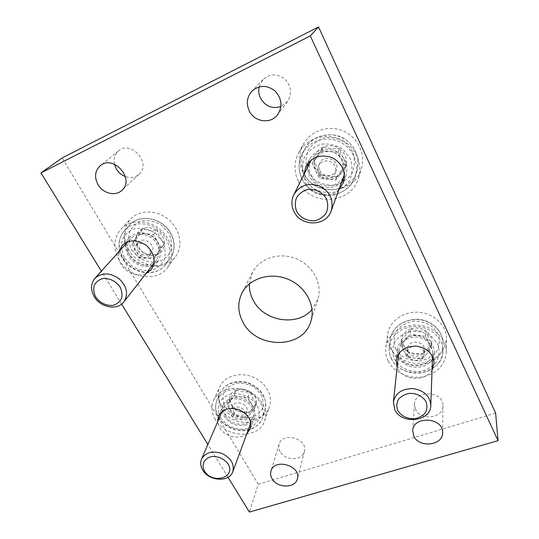<?xml version="1.0" encoding="UTF-8"?>
<svg xmlns="http://www.w3.org/2000/svg" width="539" height="539" viewBox="0 0 539 539"><rect width="100%" height="100%" fill="white"/><g stroke="black" fill="none" stroke-linecap="round" stroke-linejoin="round"><path stroke-width="0.4" stroke-dasharray="2.69 2.02" d="M145.779 273.785C136.071 276.864 127.891 273.839 121.248 264.71C118.728 260.418 117.947 256.086 118.897 251.706M152.564 265.08L152.422 265.141C142.936 268.085 134.993 265.114 128.578 256.214C126.139 251.996 125.392 247.738 126.335 243.433M126.685 242.213L129.508 237.382C136.562 231.211 144.58 231.244 153.575 237.49C161.302 245.171 162.758 252.98 157.94 260.903L153.703 264.514M338.836 189.762C329.693 199.336 311.535 195.987 305.95 183.792L303.868 174.649M341.558 182.256L335.696 186.198C324.451 189.795 315.706 186.548 309.46 176.455L307.452 167.508M308.072 163.088L309.474 159.423C315.423 150.085 323.899 147.187 334.887 150.745C345.014 156.323 348.726 164.489 346.031 175.236L344.34 178.766M246.835 433.679C239.714 440.1 224.682 436.785 219.595 427.723L217.574 421.963M246.431 424.826C237.288 426.928 229.924 424.153 224.345 416.499C222.088 412.571 221.718 408.724 223.24 404.964C227.364 397.95 234.216 395.909 243.796 398.826C252.744 403.327 256.294 409.539 254.448 417.462C253.067 420.993 250.399 423.452 246.431 424.826M432.069 369.99C425.662 382.016 403.138 380.77 397.634 368.258L397.149 367.174M432.467 358.994C430.344 362.484 427.164 364.957 422.926 366.412C412.227 368.945 404.189 365.934 398.799 357.377L398.328 356.313M397.863 354.979L397.378 349.508C399.453 340.365 405.968 335.716 416.93 335.554C427.798 337.326 433.625 342.925 434.407 352.358L433.12 357.741M495.637 413.15L258.248 484.278L249.395 512.05M228.024 477.278L207.865 444.473M121.612 304.131L101.366 271.184M258.248 484.278L62.147 157.94M249.402 283.844L252.427 272.458C259.461 258.248 279.424 251.774 296.241 258.76C313.132 265.572 322.827 284.181 317.882 299.253L312.054 309.487M221.462 405.537C217.776 399.089 217.244 392.776 219.865 386.591C224.473 376.229 239.538 371.627 252.555 376.909C265.626 382.063 273.374 395.801 269.561 406.487C264.191 424.84 231.346 423.93 221.462 405.537M302.999 172.197C298.532 162.616 298.734 153.164 303.598 143.832C310.902 130.586 328.837 124.637 343.377 131.017C357.977 137.25 365.947 154.41 361.359 168.815C354.339 195.057 313.893 196.951 302.999 172.197M128.639 249.678C122.488 238.218 123.135 228.004 130.593 219.029C139.466 209.53 157.011 209.678 168.606 219.548C180.309 229.291 183.334 246.269 175.633 256.517C165.493 271.42 138.429 267.344 128.639 249.678M389.886 347.446C387.797 343.181 387.056 338.762 387.649 334.173C389.286 321.338 403.347 311.138 418.614 312.263C433.895 313.226 446.676 325.408 446.454 338.532C445.126 351.731 437.183 359.89 422.637 363.023C409.377 365.044 395.255 358.341 389.886 347.446M280.179 451.695C278.764 449.189 278.414 446.69 279.135 444.19C282.315 431.294 308.328 438.8 304.373 451.514C302.5 460.973 284.996 461.034 280.179 451.695M259.131 86.894L263.086 79.462C270.046 73.493 277.336 73.378 284.963 79.105C291.39 86.2 292.212 93.678 287.442 101.541L280.907 106.567M114.484 164.233C113.412 158.722 114.8 154.282 118.641 150.913C131.28 139.742 151.823 163.587 139.035 174.299C135.201 177.601 130.64 178.369 125.344 176.603M415.589 409.404L414.498 404.135C414.686 389.367 443.84 390.943 442.943 405.793C443.429 418.244 420.636 421.107 415.589 409.404M388.141 360.995C385.991 356.636 385.217 352.115 385.823 347.433C387.494 334.328 401.959 323.952 417.685 325.152C433.423 326.183 446.588 338.681 446.366 352.088C444.992 365.557 436.819 373.864 421.855 377.004C408.212 379.018 393.679 372.126 388.141 360.995M215.331 419.551C211.524 412.982 210.951 406.554 213.612 400.268C218.288 389.737 233.731 385.102 247.111 390.532C260.539 395.835 268.537 409.849 264.662 420.71C259.212 439.359 225.538 438.295 215.331 419.551M298.33 181.367C293.701 171.523 293.883 161.815 298.875 152.234C306.368 138.644 324.862 132.547 339.887 139.136C354.965 145.584 363.219 163.243 358.509 178.018C351.307 204.948 309.629 206.787 298.33 181.367M119.308 260.303C112.92 248.573 113.534 238.123 121.134 228.96C130.195 219.252 148.225 219.447 160.198 229.58C172.278 239.592 175.465 256.968 167.609 267.425C157.267 282.631 129.468 278.387 119.308 260.303M142.559 228.765C138.031 231.036 135.767 234.768 135.761 239.963L142.559 228.765C146.5 230.268 151.318 230.827 157.017 230.443C152.126 227.397 147.302 226.838 142.559 228.765L138.853 232.922L132.008 244.221L139.614 257.063L154.026 258.814L161.04 247.684L153.48 234.633L138.853 232.922M143.259 252.683C139.945 249.456 137.445 245.218 135.761 239.963C136.131 245.178 138.631 249.422 143.259 252.683C148.057 255.661 152.813 256.234 157.509 254.401C151.985 254.826 147.235 254.253 143.259 252.683L139.614 257.063M164.469 243.358C164.2 238.103 161.713 233.798 157.017 230.443C158.722 235.732 161.208 240.037 164.469 243.358L157.509 254.401C162.037 252.232 164.361 248.553 164.469 243.358L161.04 247.684M129.912 255.627C135.451 265.592 150.704 268.099 156.579 259.933C160.993 252.717 159.679 245.609 152.638 238.609C144.439 232.929 137.142 232.909 130.734 238.548C126.753 243.567 126.476 249.261 129.912 255.627M135.417 238.595C133.335 242.382 133.47 246.404 135.821 250.662C138.442 254.792 142.107 257.211 146.817 257.938C151.52 258.356 155.084 256.807 157.523 253.269C159.679 249.537 159.591 245.508 157.273 241.176C154.653 236.971 150.947 234.505 146.157 233.778C141.38 233.387 137.802 234.991 135.417 238.595M153.48 234.633L157.017 230.443M132.008 244.221L135.761 239.963M154.026 258.814L157.509 254.401M135.518 253.95C139.844 259.198 144.284 259.96 148.845 256.22C150.617 253.775 150.698 251.026 149.081 247.98C144.863 242.772 140.463 241.944 135.868 245.494C133.941 247.987 133.827 250.81 135.518 253.95M138.213 250.776C142.491 255.985 146.898 256.739 151.425 253.02C157.442 246.289 144.196 235.267 138.57 242.375C136.663 244.854 136.542 247.657 138.213 250.776M323.097 147.14C317.639 149.855 314.601 154.194 313.974 160.157L323.097 147.14C328.123 148.468 333.574 149 339.442 148.751C334.207 145.355 328.756 144.816 323.097 147.14L321.419 150.624L312.196 163.775L319.344 178.362L335.629 180.053L345.041 167.103L337.98 152.261L321.419 150.624M321.015 174.582C318.3 170.654 315.955 165.844 313.974 160.157C313.765 166.133 316.117 170.944 321.015 174.582C326.142 177.897 331.498 178.449 337.097 176.24C331.411 176.549 326.055 175.997 321.015 174.582L319.344 178.362M346.402 163.425C346.732 157.395 344.414 152.503 339.442 148.751C341.45 154.477 343.767 159.369 346.402 163.425L337.097 176.24C342.534 173.659 345.64 169.387 346.402 163.425L345.041 167.103M311.03 160.366C308.645 165.46 308.652 170.587 311.064 175.754C317.154 189.654 339.759 189.101 344.28 174.744M344.414 174.353C346.671 164.678 343.262 157.361 334.18 152.389C324.35 149.175 316.696 151.715 311.225 160.002M316.791 157.226C313.941 161.633 313.604 166.248 315.78 171.092C318.279 175.775 322.174 178.476 327.476 179.204C332.806 179.588 337.084 177.722 340.311 173.612C343.242 169.273 343.646 164.638 341.524 159.706C339.038 154.922 335.096 152.166 329.686 151.439C324.262 151.095 319.957 153.029 316.791 157.226M337.98 152.261L339.442 148.751M312.196 163.775L313.974 160.157M335.629 180.053L337.097 176.24M318.603 173.302C321.601 180.208 332.779 180.073 335.197 173.066C336.066 170.742 335.979 168.424 334.921 166.113C332.031 159.355 321.204 159.2 318.488 165.844C317.404 168.316 317.444 170.809 318.603 173.302M319.836 170.587C322.8 177.432 333.877 177.297 336.275 170.337C340.715 160.406 323.885 153.123 319.728 163.182C318.65 165.641 318.684 168.107 319.836 170.587M410.57 328.911C405.335 330.946 402.289 334.416 401.434 339.314C404.304 337.144 407.349 333.675 410.57 328.911C415.502 330.784 420.582 331.438 425.81 330.865C421.06 327.86 415.98 327.213 410.57 328.911L410.098 334.315L400.854 344.798L406.884 357.108L422.071 359.122L431.469 348.8L425.52 336.302L410.098 334.315M407.39 351.516C405.294 348.74 403.313 344.67 401.434 339.314C400.969 344.253 402.956 348.315 407.39 351.516C412.045 354.453 417.051 355.113 422.401 353.496C417.334 354.11 412.328 353.449 407.39 351.516L406.884 357.108M431.685 343.249C432.258 338.276 430.297 334.153 425.81 330.865C427.717 336.248 429.677 340.378 431.685 343.249C428.525 347.931 425.433 351.347 422.401 353.496C427.609 351.563 430.708 348.147 431.685 343.249L431.469 348.8M400.336 356.858C406.352 370.947 432.905 367.443 432.702 352.351C432.015 343.754 426.726 338.647 416.829 337.03C406.837 337.178 400.908 341.416 399.042 349.757L400.336 356.858M405.456 339.577C402.586 343.094 402.06 346.894 403.879 350.97C406.002 354.931 409.532 357.31 414.471 358.112C419.45 358.63 423.546 357.256 426.747 353.988C429.691 350.518 430.27 346.712 428.505 342.568C426.389 338.532 422.825 336.114 417.799 335.305C412.733 334.813 408.616 336.235 405.456 339.577M425.52 336.302L425.81 330.865M400.854 344.798L401.434 339.314M422.071 359.122L422.401 353.496M407.882 355.895C410.866 362.936 424.119 361.258 424.126 353.773L423.486 350.613C420.561 343.606 407.45 345.142 407.228 352.466L407.882 355.895M408.239 351.819C411.203 358.819 424.341 357.135 424.348 349.696C425.258 340.581 407.969 339.294 407.599 348.416L408.239 351.819M236.527 389.852C232.12 391.584 229.776 394.615 229.493 398.948C231.251 397.256 233.596 394.225 236.527 389.852C240.488 391.779 245.023 392.426 250.13 391.792C245.656 389.07 241.122 388.424 236.527 389.852L234.148 395.498L227.06 404.648L233.569 415.636L247.131 417.637L254.361 408.616L247.9 397.472L234.148 395.498M235.92 409.856C233.252 407.551 231.11 403.913 229.493 398.948C229.56 403.32 231.703 406.952 235.92 409.856C240.313 412.524 244.787 413.177 249.341 411.816C244.376 412.483 239.909 411.83 235.92 409.856L233.569 415.636M256.51 402.849C256.524 398.449 254.395 394.764 250.13 391.792C251.767 396.785 253.889 400.47 256.51 402.849C253.626 407.147 251.235 410.139 249.341 411.816C253.741 410.166 256.133 407.181 256.51 402.849L254.361 408.616M225.639 416.061C231.231 426.45 249.826 427.144 253 416.97C259.165 402.62 230.052 390.964 224.628 405.611C223.261 409.013 223.597 412.497 225.639 416.061M230.591 400.086C228.415 403.165 228.327 406.521 230.321 410.159C232.585 413.696 235.92 415.859 240.34 416.634C244.773 417.166 248.236 416 250.729 413.144C252.966 410.112 253.108 406.75 251.14 403.057C248.883 399.46 245.508 397.263 241.014 396.482C236.52 395.976 233.043 397.176 230.591 400.086M247.9 397.472L250.13 391.792M227.06 404.648L229.493 398.948M247.131 417.637L249.341 411.816M231.44 415.556C234.222 420.75 243.513 421.141 245.144 416.101L244.591 411.109C241.863 405.928 232.632 405.469 230.914 410.401L231.44 415.556M233.165 411.338C235.92 416.506 245.151 416.876 246.774 411.863C249.961 404.661 235.314 398.793 232.653 406.211L233.165 411.338M131.684 249.82L138.408 257.312C144.297 260.984 150.462 262.614 156.916 262.203C162.953 260.465 167.481 256.968 170.499 251.693C172.204 245.73 171.651 239.612 168.842 233.333L162.057 225.598C156.014 221.805 149.694 220.155 143.091 220.653C136.98 222.546 132.486 226.198 129.616 231.602C128.1 237.618 128.787 243.695 131.684 249.82M128.006 252.205C136.778 268.011 160.986 271.737 170.115 258.511C177.109 249.328 174.38 234.027 163.822 225.262C153.352 216.382 137.546 216.28 129.623 224.878C123.047 232.888 122.508 241.998 128.006 252.205M123.067 257.858C132.015 273.859 156.573 277.673 165.796 264.299C172.864 255.021 170.054 239.525 159.315 230.631C148.67 221.63 132.634 221.509 124.624 230.207C117.98 238.305 117.462 247.522 123.067 257.858M124.597 257.972L131.489 265.606C137.519 269.352 143.819 271.023 150.401 270.618C156.559 268.867 161.168 265.316 164.227 259.96C165.938 253.896 165.352 247.671 162.455 241.277L155.495 233.387C149.31 229.513 142.848 227.822 136.111 228.32C129.886 230.234 125.311 233.933 122.407 239.431C120.884 245.555 121.612 251.733 124.597 257.972M308.133 171.55L314.917 179.992C321.197 184.068 328.049 185.8 335.474 185.194C342.582 183.078 348.187 178.968 352.284 172.857C354.965 165.978 355.08 158.965 352.627 151.809L345.802 143.071C339.341 138.833 332.3 137.081 324.68 137.809C317.458 140.12 311.886 144.412 307.951 150.691C305.498 157.637 305.559 164.59 308.133 171.55M304.495 173.989C314.23 196.108 350.343 194.633 356.852 171.335C361.157 158.345 353.988 142.747 340.763 137.101C327.591 131.321 311.34 136.785 304.872 148.852C300.661 157.139 300.54 165.513 304.495 173.989M302.056 178.86C311.98 201.303 348.672 199.848 355.268 176.226C359.634 163.061 352.331 147.221 338.876 141.481C325.482 135.599 308.962 141.137 302.406 153.366C298.134 161.767 298.02 170.263 302.056 178.86M304.676 178.564L311.636 187.188C318.077 191.358 325.098 193.144 332.691 192.538C339.968 190.388 345.701 186.204 349.885 179.979C352.621 172.958 352.728 165.796 350.209 158.493L343.202 149.552C336.579 145.22 329.363 143.414 321.561 144.142C314.17 146.5 308.463 150.873 304.454 157.273C301.955 164.361 302.029 171.463 304.676 178.564M395.431 348.524L401.42 355.767C407.134 359.378 413.487 361.076 420.474 360.847C427.238 359.365 432.676 356.171 436.779 351.273C439.588 345.681 440.006 339.887 438.018 333.89L432.009 326.418C426.154 322.679 419.638 320.961 412.476 321.271C405.604 322.901 400.187 326.236 396.212 331.263C393.598 336.915 393.335 342.663 395.431 348.524M392.264 351.118C401.824 373.406 443.806 367.504 443.065 343.37C443.348 331.559 431.847 320.557 418.082 319.667C404.317 318.63 391.637 327.827 390.243 339.402C389.744 343.444 390.418 347.352 392.264 351.118M391.375 358.327C401.09 380.878 443.712 374.996 442.964 350.586C443.253 338.647 431.571 327.496 417.584 326.573C403.603 325.502 390.728 334.78 389.32 346.483C388.821 350.572 389.502 354.521 391.375 358.327M394.218 358.934L400.342 366.304C406.184 369.99 412.679 371.728 419.827 371.519C426.74 370.03 432.298 366.803 436.496 361.837C439.366 356.164 439.79 350.283 437.756 344.178L431.611 336.565C425.615 332.745 418.951 330.986 411.628 331.283C404.6 332.92 399.062 336.296 395.006 341.403C392.331 347.136 392.069 352.978 394.218 358.934M225.1 407.033L231.076 413.548C236.459 416.836 242.227 418.426 248.364 418.318C254.179 417.092 258.653 414.329 261.786 410.031C263.706 405.112 263.497 399.985 261.166 394.642L255.149 387.939C249.631 384.55 243.736 382.939 237.463 383.114C231.575 384.462 227.128 387.332 224.116 391.738C222.358 396.711 222.681 401.804 225.1 407.033M221.866 409.532C230.719 425.978 260.128 426.875 264.979 410.543C268.456 400.969 261.482 388.619 249.725 383.99C238.022 379.234 224.467 383.364 220.384 392.688C218.086 398.186 218.578 403.799 221.866 409.532M218.632 416.997C227.64 433.612 257.433 434.582 262.331 418.109C265.835 408.454 258.747 395.97 246.815 391.267C234.937 386.443 221.212 390.586 217.096 399.999C214.778 405.537 215.29 411.203 218.632 416.997M220.471 417.813L226.582 424.429C232.087 427.777 237.968 429.408 244.221 429.314C250.143 428.087 254.698 425.305 257.878 420.966C259.825 415.98 259.603 410.785 257.211 405.362L251.053 398.55C245.413 395.094 239.397 393.443 233.003 393.598C227.007 394.952 222.479 397.849 219.427 402.31C217.641 407.343 217.992 412.51 220.471 417.813M129.508 237.382L122.104 245.548M157.94 260.903L151.243 269.547M309.474 159.423L305.923 166.403M346.031 175.236L343.41 182.606M223.24 404.964L218.43 416.034M254.448 417.462L250.305 428.795M397.378 349.508L396.172 360.247M434.407 352.358L434.057 363.252M252.427 272.458L241.896 293.203M317.882 299.253L310.848 321.419M414.498 404.135L412.706 430.749M442.943 405.793L442.607 432.669M118.641 150.913L100.2 165.769M139.035 174.299L121.895 190.314M263.086 79.462L251.854 91.219M287.442 101.541L277.747 114.544M279.135 444.19L270.962 471.032M304.373 451.514L297.407 478.76M446.366 352.088L446.454 338.532M385.823 347.433L387.649 334.173M264.662 420.71L269.561 406.487M213.612 400.268L219.865 386.591M358.509 178.018L361.359 168.815M298.875 152.234L303.598 143.832M167.609 267.425L175.633 256.517M121.134 228.96L130.593 219.029M170.115 258.511C175.586 250.163 175.519 241.182 169.906 231.554C161.68 217.992 139.749 213.484 129.623 224.878L124.624 230.207C117.792 238.595 117.206 247.974 122.858 258.343C131.725 274.203 156.209 278.003 165.796 264.299L170.115 258.511M130.734 238.548L127.864 241.735M156.579 259.933L153.965 263.288M138.57 242.375L135.868 245.494M151.425 253.02L148.845 256.22M356.852 171.335C360.133 157.994 356.043 147.194 344.562 138.921C333.392 131.058 311.744 134.561 304.872 148.852L302.406 153.366C298.087 161.875 297.959 170.459 302.022 179.116C308.49 192.787 326.627 198.157 336.936 194.148C349.71 189.054 352.513 183.098 355.268 176.226L356.852 171.335M319.728 163.182L318.488 165.844M336.275 170.337L335.197 173.066M443.065 343.37C442.532 333.028 436.981 325.603 426.396 321.089C411.264 315.126 391.833 324.552 390.243 339.402L389.32 346.483C388.801 350.734 389.508 354.817 391.442 358.745C396.771 370.96 415.636 376.101 426.43 371.728C436.637 367.739 442.148 360.692 442.964 350.586L443.065 343.37M399.042 349.757L398.604 353.786M432.702 352.351L432.554 356.434M407.599 348.416L407.228 352.466M424.348 349.696L424.126 353.773M264.979 410.543C267.546 398.759 262.527 389.744 249.921 383.499C238.4 378.802 224.743 382.899 220.384 392.688L217.096 399.999C214.663 405.887 215.169 411.796 218.605 417.718C231.669 436.738 256.941 433.248 262.331 418.109L264.979 410.543M224.628 405.611L222.142 411.372M253 416.97L250.83 422.859M232.653 406.211L230.914 410.401M246.774 411.863L245.144 416.101"/><path stroke-width="0.81" d="M118.897 251.706L122.104 245.548C129.279 239.282 137.472 239.336 146.689 245.71C154.612 253.552 156.128 261.496 151.243 269.547L145.779 273.785M126.335 243.433L126.685 242.213M153.703 264.514L152.564 265.08M303.868 174.649L305.923 166.403C312 156.862 320.678 153.925 331.95 157.577C342.332 163.29 346.153 171.631 343.41 182.606L338.836 189.762M307.452 167.508L308.072 163.088M344.34 178.766L341.558 182.256M217.574 421.963L218.43 416.034C222.614 408.933 229.594 406.884 239.377 409.869C248.526 414.457 252.164 420.77 250.305 428.795L246.835 433.679M397.149 367.174L396.172 360.247C398.287 350.97 404.951 346.26 416.169 346.119C427.292 347.951 433.248 353.665 434.057 363.252L432.069 369.99M398.328 356.313L397.863 354.979M433.12 357.741L432.467 358.994M101.366 271.184L40.964 172.904L62.147 157.94L318.522 26.95L310.289 35.918L498.036 440.666L249.395 512.05L228.024 477.278M318.522 26.95L495.637 413.15L498.036 440.666M207.865 444.473L121.612 304.131M312.054 309.487C297.643 326.89 264.049 321.588 253.384 300.58C250.473 295.231 249.146 289.652 249.402 283.844M243.096 322.43C237.793 312.526 237.396 302.79 241.896 293.203C249.193 278.454 270.147 271.811 287.887 279.175C305.701 286.357 315.982 305.795 310.848 321.419C303.275 349.252 256.672 349.38 243.096 322.43M40.964 172.904L310.289 35.918M280.907 106.567C272.242 109.134 265.451 106.365 260.539 98.26C258.767 94.601 258.296 90.808 259.131 86.894M125.344 176.603C121.524 175.128 118.519 172.581 116.35 168.956L114.484 164.233M272.101 478.76C270.605 476.173 270.228 473.599 270.962 471.032C274.216 457.779 301.483 465.716 297.407 478.76C295.48 488.482 277.194 488.401 272.101 478.76M249.281 111.007C246.02 103.69 246.875 97.094 251.854 91.219C259.178 84.953 266.893 84.845 274.991 90.902C281.836 98.401 282.753 106.277 277.747 114.544C270.962 124.334 254.502 122.238 249.281 111.007M98.004 184.634C94.17 177.156 94.898 170.87 100.2 165.769C113.365 154.127 135.228 179.17 121.895 190.314C115.622 196.573 102.983 193.541 98.004 184.634M413.858 436.199L412.706 430.749C412.881 415.481 443.543 417.321 442.607 432.669C443.119 445.537 419.174 448.327 413.858 436.199M94.392 296.901C100.732 307.756 117.583 310.646 123.876 301.874C128.578 294.112 126.968 286.391 119.038 278.71C109.862 272.451 101.804 272.35 94.877 278.4C90.613 283.804 90.451 289.969 94.392 296.901M95.827 297.211C100.267 303.026 105.893 305.768 112.698 305.438C116.653 304.353 119.564 302.116 121.443 298.734C122.441 294.894 121.955 290.952 119.995 286.903C116.053 281.21 109.282 277.902 102.888 278.542C98.907 279.694 96.009 281.991 94.197 285.434C93.281 289.295 93.826 293.223 95.827 297.211M331.202 210.837C333.937 200.057 330.097 191.81 319.688 186.09C308.396 182.431 299.772 185.295 293.816 194.694C291.201 200.286 291.269 205.932 294.018 211.638C300.978 226.98 326.25 226.602 331.202 210.837L344.414 174.353M311.225 160.002L293.816 194.694M296.706 211.51C300.506 217.924 307.776 221.536 315.221 220.707C319.991 219.339 323.717 216.658 326.405 212.649C328.13 208.135 328.136 203.526 326.432 198.83C322.652 192.261 315.214 188.549 307.641 189.472C302.824 190.921 299.111 193.69 296.497 197.773C294.873 202.314 294.941 206.895 296.706 211.51M394.831 409.728C401.562 424.961 431.032 421.613 430.802 405.355C430.021 396.084 424.126 390.499 413.103 388.606C401.986 388.626 395.41 393.113 393.369 402.067L394.831 409.728M397.782 410.61C401.474 416.169 407.046 418.897 414.511 418.79C419.019 417.9 422.623 415.899 425.325 412.8C427.164 409.249 427.414 405.557 426.066 401.717C422.899 396.286 416.189 392.992 409.114 393.403C404.56 394.359 400.962 396.414 398.321 399.574C396.569 403.145 396.387 406.824 397.782 410.61M202.826 470.251C209.119 481.367 229.493 482.418 232.821 471.665C234.58 464.025 230.955 457.961 221.953 453.467C212.339 450.496 205.534 452.389 201.539 459.127C200.104 462.731 200.528 466.437 202.826 470.251M204.631 471.329C212.737 484.628 236.318 477.453 228.051 463.964C224.217 458.945 219.029 456.439 212.481 456.452C204.544 457.523 200.811 464.739 204.631 471.329M127.864 241.735L94.877 278.4M153.965 263.288L123.876 301.874M398.604 353.786L393.369 402.067M432.554 356.434L430.802 405.355M222.142 411.372L201.539 459.127M250.83 422.859L232.821 471.665"/></g></svg>
